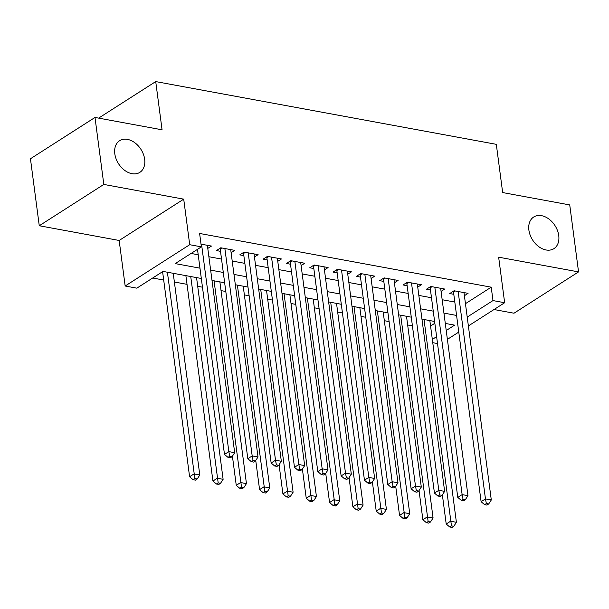 <?xml version="1.0" encoding="UTF-8"?>
<svg xmlns="http://www.w3.org/2000/svg" width="609" height="609" viewBox="0 0 609 609"><rect width="100%" height="100%" fill="white"/><g stroke="black" fill="none" stroke-linecap="round" stroke-linejoin="round"><path stroke-width="0.91" d="M144.668 159.284A18.78 13.299 -122.6 0 1 139.857 172.347A18.78 13.299 -122.6 0 1 124.655 170.337A18.78 13.299 -122.6 0 1 114.804 153.78A18.78 13.299 -122.6 0 1 119.608 140.717A18.78 13.299 -122.6 0 1 134.81 142.727A18.78 13.299 -122.6 0 1 144.668 159.284M558.742 235.576A18.78 13.299 -122.6 0 1 553.939 248.639A18.78 13.299 -122.6 0 1 538.737 246.63A18.78 13.299 -122.6 0 1 528.886 230.073A18.78 13.299 -122.6 0 1 533.69 217.01A18.78 13.299 -122.6 0 1 548.892 219.019A18.78 13.299 -122.6 0 1 558.742 235.576M201.328 278.48L162.999 271.416L136.827 288.164L125.165 286.017L189.711 244.704L201.373 246.858L175.209 263.606L199.965 268.166M119.166 240.471L183.712 199.158L103.819 184.436L94.996 117.453L30.45 158.766L39.265 225.749L119.166 240.471L125.165 286.017M494.021 309.532L514.004 313.216L578.55 271.903L498.649 257.181L504.648 302.734L468.382 325.937M437.521 343.567L432.755 342.684M152.692 278.016L163.699 280.049M174.38 282.013L187.032 284.342M197.704 286.314L202.47 287.189M221.037 290.607L225.802 291.483M244.361 294.908L249.127 295.784M267.694 299.202L272.459 300.085M291.018 303.503L295.784 304.378M314.351 307.804L319.116 308.679M337.675 312.097L342.441 312.98M361.008 316.398L365.773 317.274M384.332 320.692L389.098 321.575M407.665 324.993L412.43 325.868M103.819 184.436L39.265 225.749M94.996 117.453L162.07 129.808L155.721 81.583L496.312 144.333L502.661 192.566L569.735 204.921L578.55 271.903M207.783 248.419L211.46 246.066L201.023 244.14M231.116 252.712L234.792 250.368L220.793 247.787L216.431 250.581L220.511 251.327M254.44 257.013L258.117 254.661L244.118 252.08L239.756 254.874L243.844 255.628M277.773 261.314L281.442 258.962L267.45 256.381L263.088 259.175L267.168 259.929M301.097 265.608L304.774 263.255L290.775 260.682L286.413 263.469L290.501 264.222M324.43 269.909L328.099 267.557L314.107 264.976L309.745 267.77L313.825 268.523M347.754 274.21L351.431 271.858L337.432 269.277L333.07 272.071L337.158 272.817M371.087 278.503L374.756 276.151L360.764 273.57L356.402 276.364L360.482 277.118M394.411 282.804L398.088 280.452L384.089 277.871L379.727 280.665L383.815 281.419M417.744 287.098L421.413 284.746L407.421 282.173L403.059 284.959L407.139 285.712M441.068 291.399L444.745 289.047L430.746 286.466L426.384 289.26L430.472 290.013M430.555 326.005L434.849 323.265M465.451 303.678L491.219 287.182L199.615 233.46L201.373 246.858M191.066 253.451L198.199 254.768M208.879 256.732L221.531 259.069M232.212 261.033L244.856 263.362M255.536 265.334L268.188 267.663M278.869 269.627L291.513 271.957M302.193 273.928L314.845 276.258M325.526 278.229L338.17 280.559M348.85 282.523L361.502 284.852M372.183 286.824L384.827 289.153M395.507 291.117L408.159 293.447M418.84 295.418L431.484 297.748M442.164 299.719L454.816 302.049M464.401 295.7L468.07 293.348L454.078 290.767L449.716 293.561L453.796 294.307M155.721 81.583L98.628 118.123M183.712 199.158L189.711 244.704M491.219 287.182L492.986 300.58L504.648 302.734M446.222 330.512L454.603 325.145L445.286 323.425M434.605 321.461L421.961 319.131M411.281 317.16L398.629 314.83M387.956 312.866L375.304 310.537M364.624 308.565L351.972 306.236M341.299 304.272L328.647 301.935M317.967 299.971L305.315 297.641M294.642 295.669L281.99 293.34M271.309 291.376L258.658 289.047M247.985 287.075L235.333 284.746M224.652 282.782L212.001 280.444M432.321 339.403L436.607 336.663M458.767 332.088L447.387 339.373M467.217 317.076L492.986 300.58M210.645 270.13L223.297 272.459M233.97 274.431L246.622 276.76M257.303 278.724L269.954 281.061M280.627 283.025L293.279 285.355M303.96 287.326L316.611 289.656M327.284 291.62L339.936 293.949M350.617 295.921L363.268 298.25M373.941 300.222L386.593 302.551M397.274 304.515L409.926 306.845M420.598 308.816L433.25 311.146M443.931 313.11L456.583 315.447M455.342 290.995L453.515 292.168L481.102 501.687L485.457 498.9L458.158 291.521M486.363 503.536L484.619 504.655L486.949 505.089L488.692 503.97L486.363 503.536L485.457 498.9L491.296 499.974L463.989 292.594M453.515 292.168A2.931 2.078 57.4 0 0 453.279 291.277M481.102 501.687L484.619 504.655M488.692 503.97L491.296 499.974M442.37 494.858L446.207 524.022L450.569 521.228L456.4 522.301L429.847 320.585M424.016 319.512L451.467 525.871L449.724 526.983L452.061 527.417L453.804 526.298L451.467 525.871M456.4 522.301L453.804 526.298M449.724 526.983L446.207 524.022M432.009 286.702L430.19 287.867L457.77 497.393L462.132 494.599L434.834 287.22M463.03 499.243L461.287 500.362L463.616 500.788L465.367 499.669L463.03 499.243L462.132 494.599L467.963 495.673L440.665 288.293M430.19 287.867A2.931 2.078 57.4 0 0 429.946 286.984M457.77 497.393L461.287 500.362M465.367 499.669L467.963 495.673M408.685 282.401L406.858 283.573L434.445 493.092L438.8 490.298L411.501 282.926M439.706 494.942L437.962 496.061L440.292 496.487L442.035 495.376L439.706 494.942L438.8 490.298L444.639 491.372L417.332 284M406.858 283.573A2.931 2.078 57.4 0 0 406.622 282.683M434.445 493.092L437.962 496.061M442.035 495.376L444.639 491.372M385.352 278.107L383.533 279.272L411.113 488.791L415.475 486.005L388.177 278.625M416.373 490.648L414.63 491.76L416.959 492.194L418.71 491.075L416.373 490.648L415.475 486.005L421.306 487.078L394.008 279.698M383.533 279.272A2.931 2.078 57.4 0 0 383.289 278.382M411.113 488.791L414.63 491.76M418.71 491.075L421.306 487.078M362.028 273.806L360.201 274.971L387.788 484.498L392.15 481.704L364.844 274.324M393.049 486.347L391.305 487.466L393.635 487.893L395.378 486.774L393.049 486.347L392.15 481.704L397.981 482.777L370.675 275.397M360.201 274.971A2.931 2.078 57.4 0 0 359.965 274.088M387.788 484.498L391.305 487.466M395.378 486.774L397.981 482.777M419.038 490.565L422.882 519.721L427.244 516.927L433.075 518L406.515 316.284M400.684 315.211L428.142 521.57L426.399 522.689L428.728 523.116L430.472 522.004L428.142 521.57M433.075 518L430.472 522.004M426.399 522.689L422.882 519.721M395.713 486.264L399.55 515.42L403.912 512.633L409.743 513.707L383.19 311.983M377.359 310.91L404.81 517.277L403.067 518.388L405.404 518.822L407.147 517.703L404.81 517.277M409.743 513.707L407.147 517.703M403.067 518.388L399.55 515.42M372.381 481.963L376.225 511.126L380.587 508.332L386.418 509.406L359.858 307.69M354.027 306.616L381.485 512.976L379.742 514.095L382.071 514.521L383.815 513.402L381.485 512.976M386.418 509.406L383.815 513.402M379.742 514.095L376.225 511.126M349.056 477.669L352.893 506.825L357.255 504.031L363.086 505.112L336.533 303.389M330.702 302.315L358.153 508.675L356.41 509.794L358.747 510.22L360.49 509.109L358.153 508.675M363.086 505.112L360.49 509.109M356.41 509.794L352.893 506.825M338.695 269.505L336.876 270.678L364.456 480.196L368.818 477.41L341.52 270.031M369.716 482.046L367.973 483.165L370.31 483.599L372.053 482.48L369.716 482.046L368.818 477.41L374.649 478.484L347.351 271.104M336.876 270.678A2.931 2.078 57.4 0 0 336.632 269.787M364.456 480.196L367.973 483.165M372.053 482.48L374.649 478.484M325.724 473.368L329.568 502.532L333.93 499.738L339.761 500.811L313.201 299.095M307.37 298.014L334.828 504.381L333.085 505.493L335.414 505.927L337.158 504.808L334.828 504.381M339.761 500.811L337.158 504.808M333.085 505.493L329.568 502.532M315.371 265.212L313.544 266.377L341.131 475.903L345.493 473.109L318.187 265.73M346.392 477.753L344.648 478.864L346.978 479.298L348.721 478.179L346.392 477.753L345.493 473.109L351.324 474.183L324.018 266.803M313.544 266.377A2.931 2.078 57.4 0 0 313.308 265.494M341.131 475.903L344.648 478.864M348.721 478.179L351.324 474.183M302.399 469.075L306.236 498.231L310.598 495.437L316.429 496.51L289.876 294.794M284.045 293.721L311.496 500.08L309.753 501.199L312.09 501.626L313.833 500.514L311.496 500.08M316.429 496.51L313.833 500.514M309.753 501.199L306.236 498.231M292.038 260.911L290.219 262.083L317.799 471.602L322.161 468.808L294.863 261.428M323.059 473.452L321.316 474.571L323.653 474.997L325.396 473.886L323.059 473.452L322.161 468.808L327.992 469.882L300.694 262.509M290.219 262.083A2.931 2.078 57.4 0 0 289.975 261.192M317.799 471.602L321.316 474.571M325.396 473.886L327.992 469.882M279.074 464.774L282.911 493.929L287.273 491.143L293.104 492.217L266.544 290.493M260.713 289.42L288.171 495.787L286.428 496.898L288.757 497.332L290.501 496.213L288.171 495.787M293.104 492.217L290.501 496.213M286.428 496.898L282.911 493.929M268.714 256.617L266.887 257.782L294.474 467.301L298.836 464.515L271.53 257.135M299.735 469.158L297.991 470.27L300.321 470.704L302.064 469.585L299.735 469.158L298.836 464.515L304.667 465.588L277.361 258.208M266.887 257.782A2.931 2.078 57.4 0 0 266.651 256.891M294.474 467.301L297.991 470.27M302.064 469.585L304.667 465.588M255.742 460.473L259.579 489.636L263.941 486.842L269.772 487.916L243.219 286.2M237.388 285.126L264.839 491.486L263.096 492.605L265.433 493.031L267.176 491.912L264.839 491.486M269.772 487.916L267.176 491.912M263.096 492.605L259.579 489.636M245.381 252.316L243.562 253.481L271.142 463.007L275.504 460.214L248.206 252.834M276.402 464.857L274.659 465.976L276.996 466.403L278.739 465.284L276.402 464.857L275.504 460.214L281.335 461.287L254.037 253.907M243.562 253.481A2.931 2.078 57.4 0 0 243.318 252.598M271.142 463.007L274.659 465.976M278.739 465.284L281.335 461.287M232.417 456.179L236.254 485.335L240.616 482.541L246.447 483.622L219.887 281.898M214.056 280.825L241.514 487.185L239.771 488.304L242.1 488.73L243.844 487.619L241.514 487.185M246.447 483.622L243.844 487.619M239.771 488.304L236.254 485.335M222.057 248.015L220.23 249.188L247.817 458.706L252.179 455.913L224.873 248.541M253.078 460.556L251.334 461.675L253.664 462.109L255.407 460.99L253.078 460.556L252.179 455.913L258.01 456.994L230.704 249.614M220.23 249.188A2.931 2.078 57.4 0 0 219.994 248.297M247.817 458.706L251.334 461.675M255.407 460.99L258.01 456.994M185.882 275.633L212.922 481.034L217.284 478.248L223.115 479.321L196.562 277.605M190.731 276.524L218.182 482.891L216.439 484.003L218.776 484.437L220.519 483.318L218.182 482.891M223.115 479.321L220.519 483.318M216.439 484.003L212.922 481.034M197.491 249.347L224.485 454.413L228.847 451.619L201.549 244.239M229.745 456.263L228.002 457.374L230.339 457.808L232.082 456.689L229.745 456.263L228.847 451.619L234.678 452.693L207.38 245.313M224.485 454.413L228.002 457.374M232.082 456.689L234.678 452.693M162.595 271.675L189.597 476.74L193.959 473.947L199.79 475.02L173.23 273.304M167.399 272.231L194.857 478.59L193.114 479.709L195.443 480.136L197.187 479.024L194.857 478.59M199.79 475.02L197.187 479.024M193.114 479.709L189.597 476.74"/></g></svg>
